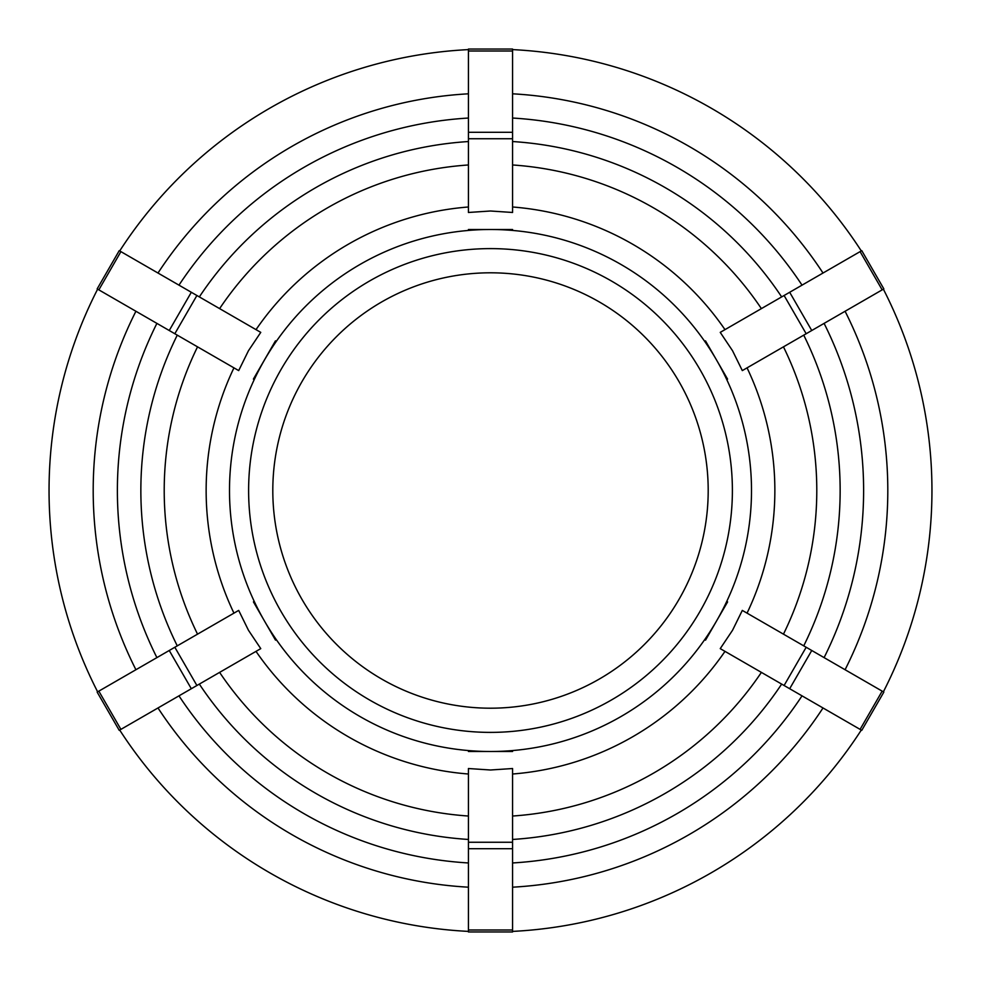 <?xml version="1.0" encoding="UTF-8"?>
<svg xmlns="http://www.w3.org/2000/svg" width="981" height="981" viewBox="0 0 981 981"><rect width="100%" height="100%" fill="white"/><g stroke="black" fill="none" stroke-linecap="round" stroke-linejoin="round"><path stroke-width="1.47" d="M253.429 601.88L275.502 640.115M238.69 610.403L248.451 630.256L260.762 648.625L196.899 685.498L174.826 647.264L238.69 610.403M98.836 691.139L97.156 692.108L119.228 730.342L120.908 729.374L98.836 691.139L169.247 650.489L191.32 688.723L196.899 685.498M174.826 647.264L169.247 650.489M191.32 688.723L120.908 729.374M275.465 340.861L253.392 379.095M260.762 332.375L248.451 350.744L238.69 370.597L174.826 333.736L196.899 295.502L260.762 332.375M120.908 251.626L119.228 250.658L97.156 288.892L98.836 289.861L120.908 251.626L191.32 292.277L169.247 330.511L174.826 333.736M196.899 295.502L191.32 292.277M169.247 330.511L98.836 289.861M468.428 751.495L490.5 751.495A260.995 260.995 0 0 1 264.465 360.002L264.465 360.002A260.995 260.995 0 0 1 490.5 229.505L468.428 229.505M512.572 212.472L490.5 211.001L468.428 212.472L468.428 138.738L512.572 138.738L512.572 212.472M512.572 229.505L490.5 229.505A260.995 260.995 0 0 1 716.535 360.002L705.498 340.885M512.572 51L512.572 49.05L468.428 49.05L468.428 51L512.572 51L512.572 132.288L468.428 132.288L468.428 138.738M512.572 138.738L512.572 132.288M468.428 132.288L468.428 51M742.31 370.597L732.549 350.744L720.238 332.375L784.101 295.502L806.174 333.736L742.31 370.597M727.571 379.12L716.535 360.002A260.995 260.995 0 0 1 716.535 620.998L727.608 601.905M882.164 289.861L883.844 288.892L861.772 250.658L860.092 251.626L882.164 289.861L811.753 330.511L789.68 292.277L784.101 295.502M806.174 333.736L811.753 330.511M789.68 292.277L860.092 251.626M720.238 648.625L732.549 630.256L742.31 610.403L806.174 647.264L784.101 685.498L720.238 648.625M705.535 640.139L716.535 620.998A260.995 260.995 0 0 1 490.5 751.495L512.572 751.495M860.092 729.374L861.772 730.342L883.844 692.108L882.164 691.139L860.092 729.374L789.68 688.723L811.753 650.489L806.174 647.264M784.101 685.498L789.68 688.723M811.753 650.489L882.164 691.139M468.428 842.262L468.428 768.528L490.5 769.999L512.572 768.528L512.572 842.262L468.428 842.262L468.428 848.712L512.572 848.712L512.572 842.262M157.99 707.963A397.305 397.305 0 0 0 468.428 887.192M512.572 887.192A397.305 397.305 0 0 0 823.01 707.963M845.082 669.729A397.305 397.305 0 0 0 845.082 311.271M823.01 273.037A397.305 397.305 0 0 0 512.572 93.808M468.428 93.808A397.305 397.305 0 0 0 157.99 273.037M119.707 730.06A441.45 441.45 0 0 0 468.428 931.398M512.572 931.398A441.45 441.45 0 0 0 861.293 730.06M883.366 691.838A441.45 441.45 0 0 0 883.366 289.162M861.293 250.94A441.45 441.45 0 0 0 512.572 49.602M468.428 49.602A441.45 441.45 0 0 0 119.707 250.94M512.572 848.712L512.572 930L468.428 930L468.428 848.712M468.428 930L468.428 931.95L512.572 931.95L512.572 930M490.5 732.39A241.89 241.89 0 0 0 732.39 490.5A241.89 241.89 0 0 0 490.5 248.61A241.89 241.89 0 0 0 248.61 490.5A241.89 241.89 0 0 0 490.5 732.39M135.918 311.271A397.305 397.305 0 0 0 135.918 669.729M97.634 289.162A441.45 441.45 0 0 0 97.634 691.838M490.5 708.196A217.696 217.696 0 0 0 708.196 490.5A217.696 217.696 0 0 0 490.5 272.804A217.696 217.696 0 0 0 272.804 490.5A217.696 217.696 0 0 0 490.5 708.196M512.572 774.009A284.367 284.367 0 0 0 724.984 651.372M747.056 613.137A284.367 284.367 0 0 0 747.056 367.863M724.984 329.628A284.367 284.367 0 0 0 512.572 206.991M468.428 206.991A284.367 284.367 0 0 0 256.016 329.628M233.944 367.863A284.367 284.367 0 0 0 233.944 613.137M256.016 651.372A284.367 284.367 0 0 0 468.428 774.009M468.428 816.033A326.281 326.281 0 0 1 219.609 672.377M761.391 672.377A326.281 326.281 0 0 1 512.572 816.033M783.463 346.845A326.281 326.281 0 0 1 783.463 634.155M512.572 164.967A326.281 326.281 0 0 1 761.391 308.623M219.609 308.623A326.281 326.281 0 0 1 468.428 164.967M199.339 684.088A349.653 349.653 0 0 0 468.428 839.454M512.572 839.454A349.653 349.653 0 0 0 781.661 684.088M803.733 645.866A349.653 349.653 0 0 0 803.733 335.134M781.661 296.912A349.653 349.653 0 0 0 512.572 141.546M468.428 141.546A349.653 349.653 0 0 0 199.339 296.912M468.428 862.961A373.111 373.111 0 0 1 178.971 695.848M802.029 695.848A373.111 373.111 0 0 1 512.572 862.961M824.101 323.387A373.111 373.111 0 0 1 824.101 657.613M512.572 118.039A373.111 373.111 0 0 1 802.029 285.152M178.971 285.152A373.111 373.111 0 0 1 468.428 118.039M197.537 634.155A326.281 326.281 0 0 1 197.537 346.845M177.267 335.134A349.653 349.653 0 0 0 177.267 645.866M156.899 657.613A373.111 373.111 0 0 1 156.899 323.387"/></g></svg>
